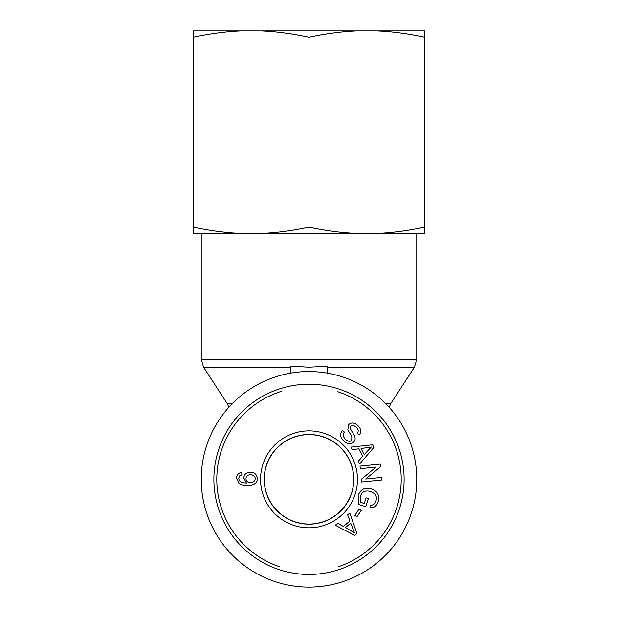 <?xml version="1.0" encoding="UTF-8"?>
<svg xmlns="http://www.w3.org/2000/svg" width="618" height="618" viewBox="0 0 618 618"><rect width="100%" height="100%" fill="white"/><g stroke="black" fill="none" stroke-linecap="round" stroke-linejoin="round"><path stroke-width="0.93" d="M290.916 373.094L290.916 366.227L309 367.2L327.084 366.227L327.084 373.094M309 587.1A107.771 107.771 0 0 0 402.333 425.447A107.771 107.771 0 0 0 215.667 425.447A107.771 107.771 0 0 0 309 587.1M309 524.164A44.828 44.828 0 0 1 270.174 456.918A44.828 44.828 0 0 1 347.826 456.918A44.828 44.828 0 0 1 309 524.164M279.251 566.621A92.221 92.221 0 0 1 281.144 391.426M337.768 391.719A92.221 92.221 0 0 1 338.425 566.729M309 574.446A95.11 95.11 0 0 0 391.372 431.773A95.11 95.11 0 0 0 226.628 431.773A95.11 95.11 0 0 0 309 574.446M309 524.056A44.72 44.72 0 0 1 264.28 479.329A44.72 44.72 0 0 1 309 434.608A44.72 44.72 0 0 1 353.72 479.329A44.72 44.72 0 0 1 309 524.056M255.234 478.602C255.134 476.262 253.573 474.964 250.545 474.709C247.64 474.848 246.119 476.146 245.987 478.602C246.111 481.067 247.563 482.426 250.329 482.673C253.326 482.457 254.964 481.105 255.234 478.602M236.601 478.116C236.748 474.809 238.448 472.909 241.708 472.415L241.885 474.887L239.73 475.806L238.641 478.293L239.282 480.387C240.201 482.009 242.588 482.89 246.451 483.021L243.801 478.069C244.087 474.415 246.296 472.446 250.421 472.144C254.716 472.484 257.003 474.624 257.266 478.564C257.451 482.99 254.152 485.3 247.378 485.501C243.469 485.462 240.634 484.705 238.865 483.237L236.601 478.116M345.447 527.579L354.485 532.801L350.707 523.145L345.447 527.579M347.648 514.864L349.819 513.033L356.918 533.535L354.701 535.404L335.327 525.246L337.66 523.276L343.399 526.451L349.896 520.982L347.648 514.864M364.326 503.5L366.095 497.822L368.374 498.533L365.825 506.714L358.664 504.481L358.139 495.536C360.456 489.371 364.782 487.108 371.117 488.753C377.459 491.04 379.823 495.312 378.201 501.584C376.795 505.941 374.052 507.981 369.989 507.687L370.074 505.192C373.04 505.37 375.01 503.94 375.999 500.912C376.825 497.366 376.2 494.863 374.122 493.388L370.46 491.441C365.161 490.151 361.839 491.712 360.503 496.115L360.742 502.38L364.326 503.5M344.149 441.368C340.178 437.552 339.583 433.921 342.364 430.483L344.38 432.021C342.596 434.431 343.021 436.926 345.671 439.514C348.22 441.584 350.236 441.862 351.704 440.348L351.866 436.64L347.81 429.881L348.645 424.697C351.171 422.272 354.191 422.496 357.691 425.369C361.113 428.707 361.63 431.912 359.267 434.979L357.235 433.403C358.803 431.341 358.455 429.271 356.184 427.192C353.705 425.176 351.866 424.883 350.676 426.296L350.043 428.158L354.547 435.945C355.512 438.324 355.257 440.317 353.766 441.916C351.078 444.481 347.872 444.296 344.149 441.368M364.195 454.647L371.318 447.007L361.059 448.521L364.195 454.647M352.299 449.641L351.009 447.115L372.577 444.805L373.898 447.386L359.653 463.987L358.255 461.267L362.642 456.385L358.772 448.83L352.299 449.641M360.271 468.676L360.016 466.119L380.163 464.103L380.441 466.837L365.678 479.02L381.499 477.436L381.754 479.985L361.607 482.001L361.329 479.267L376.092 467.084L360.271 468.676M354.817 515.358L359.143 509.039L361.206 510.453L356.88 516.772L354.817 515.358M309 430.87A48.459 48.459 0 0 0 267.03 503.562A48.459 48.459 0 0 0 350.97 503.562A48.459 48.459 0 0 0 309 430.87M309 434.5A44.828 44.828 0 0 1 347.826 501.746A44.828 44.828 0 0 1 270.174 501.746A44.828 44.828 0 0 1 309 434.5M193.279 30.9L241.406 30.9C226.273 31.51 210.228 33.619 193.279 37.219L193.279 30.9M260.866 30.9L357.134 30.9C342.001 31.51 325.956 33.619 309 37.219C292.044 33.619 275.999 31.51 260.866 30.9L241.406 30.9M376.594 30.9L424.72 30.9L424.72 37.219C407.772 33.619 391.727 31.51 376.594 30.9L357.134 30.9M376.594 233.419C391.727 232.801 407.772 230.699 424.72 227.1L424.72 233.419L260.866 233.419C275.999 232.801 292.044 230.699 309 227.1C325.956 230.699 342.001 232.801 357.134 233.419M193.279 227.1C210.228 230.699 226.273 232.801 241.406 233.419L193.279 233.419L193.279 37.219M241.406 233.419L260.866 233.419M309 227.1L309 37.219M424.72 227.1L424.72 37.219M327.084 367.2L414.431 367.2L416.771 359.321L201.229 359.321L203.569 367.2L290.916 367.2M232.515 403.407L227.1 403.407L203.569 367.2M414.431 367.2L390.9 403.407L385.485 403.407M416.771 359.321L416.771 233.419M201.229 359.321L201.229 233.419M227.1 403.407L228.869 407.27M390.9 403.407L389.131 407.27"/></g></svg>
